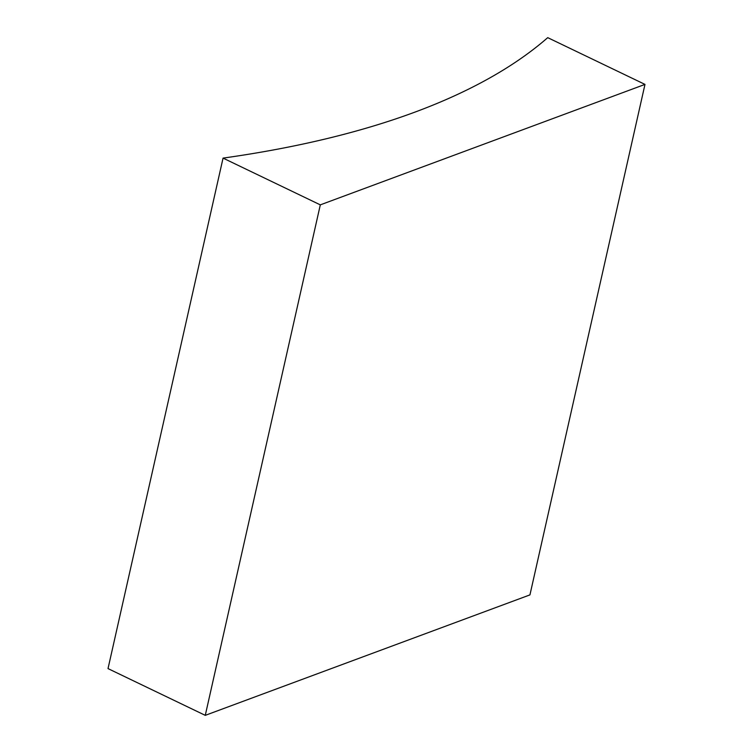 <?xml version="1.0" encoding="UTF-8"?>
<svg xmlns="http://www.w3.org/2000/svg" width="753" height="753" viewBox="0 0 753 753"><rect width="100%" height="100%" fill="white"/><g stroke="black" fill="none" stroke-linecap="round" stroke-linejoin="round"><path stroke-width="1.13" d="M644.982 84.402L547.732 37.65A1100.528 426.207 -167.3 0 1 223.057 158.111L108.018 668.598L205.268 715.35L529.943 594.889L644.982 84.402L320.307 204.863L205.268 715.35M223.057 158.111L320.307 204.863"/></g></svg>
